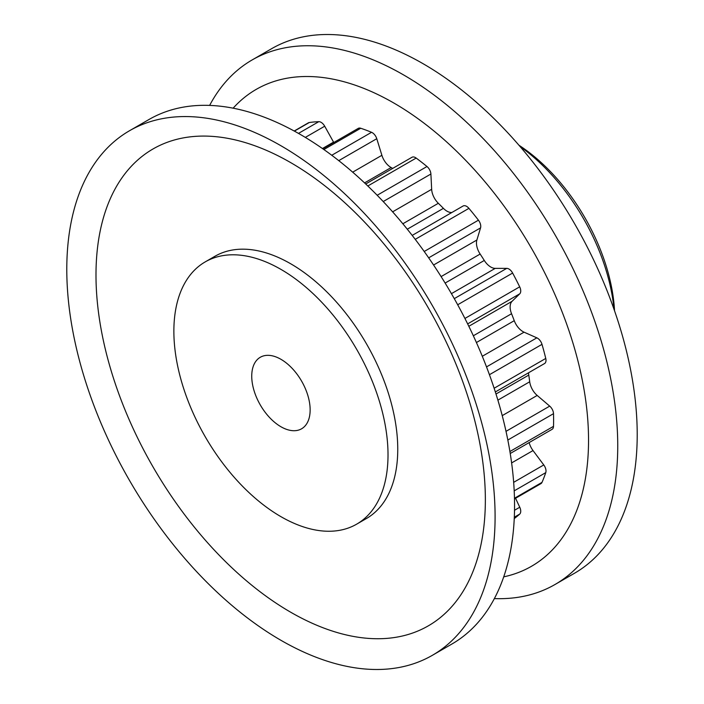 <?xml version="1.0" encoding="UTF-8"?>
<svg xmlns="http://www.w3.org/2000/svg" width="704" height="704" viewBox="0 0 704 704"><rect width="100%" height="100%" fill="white"/><g stroke="black" fill="none" stroke-linecap="round" stroke-linejoin="round"><path stroke-width="1.06" d="M356.655 524.163L366.388 518.549A151.43 87.428 -120 0 0 389.602 397.206A151.43 87.428 -120 0 0 290.673 263.762A151.43 87.428 -120 0 0 214.958 256.265L205.225 261.888A151.43 87.428 -120 0 0 182.019 383.231A151.43 87.428 -120 0 0 280.94 516.666A151.43 87.428 -120 0 0 356.655 524.163A151.43 87.428 -120 0 0 379.87 402.829A151.43 87.428 -120 0 0 280.94 269.386A151.43 87.428 -120 0 0 205.225 261.888M280.94 145.746A302.861 174.856 -120 0 0 129.51 130.742A302.861 174.856 -120 0 0 83.09 373.428A302.861 174.856 -120 0 0 280.94 640.306A302.861 174.856 -120 0 0 432.37 655.31A302.861 174.856 -120 0 0 478.79 412.623A302.861 174.856 -120 0 0 280.94 145.746M290.673 162.606A275.326 158.963 -120 0 0 95.99 275.009A275.326 158.963 -120 0 0 290.673 612.207A275.326 158.963 -120 0 0 485.355 499.805A275.326 158.963 -120 0 0 290.673 162.606M432.37 655.31L451.836 644.072A302.861 174.856 -120 0 0 498.256 401.386A302.861 174.856 -120 0 0 300.406 134.499A302.861 174.856 -120 0 0 148.984 119.504L129.51 130.742M518.962 145.244A144.426 83.38 60 0 1 614.539 310.781M614.029 309.311A151.413 87.419 -120 0 0 519.983 146.423M280.94 359.304A41.298 23.848 -120 0 0 260.295 357.262A41.298 23.848 -120 0 0 253.959 390.35A41.298 23.848 -120 0 0 280.94 426.747A41.298 23.848 -120 0 0 301.594 428.789A41.298 23.848 -120 0 0 307.921 395.701A41.298 23.848 -120 0 0 280.94 359.304M495.343 391.952L544.553 363.546A6.996 4.039 -120 0 0 545.758 358.442A225.914 130.434 -120 0 0 542.001 344.353A6.996 4.039 -120 0 0 537.416 338.131A6.996 4.039 -120 0 0 536.844 337.841L524.058 332.174A13.983 8.078 60 0 1 514.254 320.681A194.445 112.262 -120 0 0 511.553 313.72A13.983 8.078 60 0 1 512.081 301.303L519.763 293.806A6.996 4.039 -120 0 0 519.684 286.836A225.914 130.434 60 0 0 512.626 273.055A6.996 4.039 -120 0 0 508.948 269.034A6.996 4.039 -120 0 0 506.739 268.365L495.22 268.374A13.983 8.078 60 0 1 484.29 260.454A194.445 112.262 -120 0 0 480.146 254.047A13.983 8.078 60 0 1 476.881 240.011L480.559 227.885A6.996 4.039 -120 0 0 478.438 220.185A225.914 130.434 60 0 0 468.926 208.358A6.996 4.039 -120 0 0 466.602 206.342A6.996 4.039 -120 0 0 463.109 205.999A6.996 4.039 -120 0 0 463.012 206.052L412.192 235.4L463.109 205.999M367.814 185.988L416.17 158.066A6.996 4.039 -120 0 0 415.483 157.617A6.996 4.039 -120 0 0 411.99 157.265L365.71 183.982M338.765 160.644L376.772 138.706A6.996 4.039 -120 0 0 372.231 132.642A6.996 4.039 -120 0 0 371.545 132.299A225.914 130.434 60 0 0 360.73 128.26A6.996 4.039 -120 0 0 358.257 128.383L322.854 148.826M392.691 168.406A194.445 112.262 -120 0 0 391.151 167.543A13.983 8.078 60 0 1 381.885 155.302L376.772 138.706M305.316 137.403L324.702 126.21A6.996 4.039 -120 0 0 321.112 122.346A6.996 4.039 -120 0 0 318.789 121.669A225.914 130.434 60 0 0 309.276 122.522A6.996 4.039 -120 0 0 308.396 122.822L294.193 131.023M507.83 440.035L553.511 413.67A6.996 4.039 -120 0 0 549.71 406.12L537.187 395.446A13.983 8.078 60 0 1 529.707 381.779A194.445 112.262 -120 0 0 528.766 375.082A13.983 8.078 60 0 1 528.581 372.768M553.511 413.67A225.914 130.434 60 0 1 553.511 426.342A6.996 4.039 -120 0 1 552.059 429.352L510.242 453.499M514.202 490.846L545.758 472.63A6.996 4.039 -120 0 0 543.778 464.948L533.025 450.56A13.983 8.078 60 0 1 529.144 442.587M545.758 472.63A225.914 130.434 60 0 1 542.001 482.372A6.996 4.039 -120 0 1 540.91 483.648L514.483 498.898M514.307 517.22L519.684 514.122A6.996 4.039 -120 0 0 519.763 507.241L515.557 498.282M519.684 514.122A225.914 130.434 60 0 1 514.246 518.584M324.702 126.21L333.546 142.12A13.983 8.078 60 0 0 333.775 142.516M416.17 158.066A225.914 130.434 60 0 1 426.985 166.514A6.996 4.039 -120 0 1 430.901 174.02L431.658 189.306A13.983 8.078 60 0 0 438.337 203.289A194.445 112.262 -120 0 1 443.414 208.349A13.983 8.078 60 0 0 451.827 212.511M494.366 598.594A302.861 174.856 -120 0 0 555.016 584.496L574.49 573.258A302.861 174.856 -120 0 0 620.91 330.572A302.861 174.856 -120 0 0 423.06 63.694A302.861 174.856 -120 0 0 271.63 48.69L252.164 59.928A302.861 174.856 -120 0 0 209.634 105.406M503.721 576.849A275.326 158.963 -120 0 0 579.858 368.826A275.326 158.963 -120 0 0 393.853 103.03A275.326 158.963 -120 0 0 233.138 108.178M555.016 584.496A302.861 174.856 -120 0 0 601.445 341.81A302.861 174.856 -120 0 0 403.594 74.932A302.861 174.856 -120 0 0 252.164 59.928M486.517 366.898L536.844 337.841M454.282 298.646L506.739 268.365M331.76 155.267L371.545 132.299M364.558 182.899L391.151 167.543M298.478 133.399L318.789 121.669M497.886 400.145L529.707 381.779M495.994 394.002L528.766 375.082M494.138 388.238L545.758 358.442M489.438 374.704L542.001 344.353M509.916 451.51L553.511 426.342M506.018 431.341L549.71 406.12M502.234 415.624L537.187 395.446M514.474 498.265L542.001 482.372M513.665 482.337L543.778 464.948M511.623 462.915L533.025 450.56M514.518 510.268L519.763 507.241M294.378 131.12L309.276 122.522M322.441 148.535L333.546 142.12M323.875 149.538L360.73 128.26M352.686 172.163L381.885 155.302M377.186 195.263L426.985 166.514M407.29 229.205L443.414 208.349M402.846 223.775L438.337 203.289M392.621 211.842L431.658 189.306M383.214 201.546L430.901 174.02M424.213 251.486L478.438 220.185M415.237 239.351L468.926 208.358M445.13 283.061L484.29 260.454M441.109 276.593L480.146 254.047M433.576 265.012L476.881 240.011M428.683 257.831L480.559 227.885M464.922 318.454L519.684 286.836M457.688 304.77L512.626 273.055M451.431 293.656L495.22 268.374M476.414 342.531L514.254 320.681M473.343 335.773L511.553 313.72M468.829 326.278L512.081 301.303M467.65 323.893L519.763 293.806M482.302 356.277L524.058 332.174"/></g></svg>
